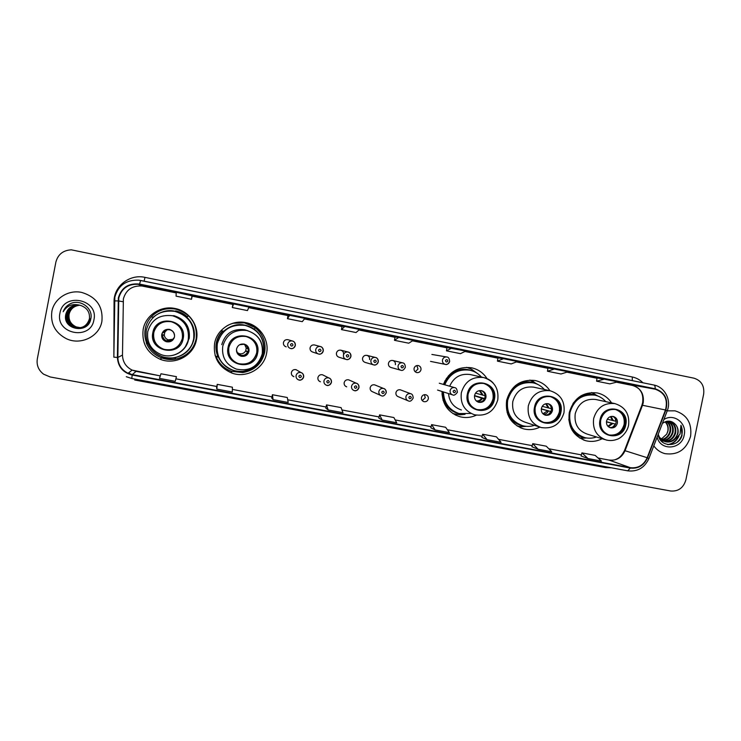 <?xml version="1.0" encoding="UTF-8"?>
<svg xmlns="http://www.w3.org/2000/svg" width="741" height="741" viewBox="0 0 741 741"><rect width="100%" height="100%" fill="white"/><g stroke="black" fill="none" stroke-linecap="round" stroke-linejoin="round"><path stroke-width="1.11" d="M611.575 402.9C608.046 397.565 603.22 394.231 597.089 392.906C582.945 391.609 573.682 398.149 569.283 412.515C567.643 426.621 573.108 436.014 585.677 440.673C591.327 442.108 596.811 441.451 602.118 438.728M549.924 390.702C546.293 385.255 541.328 381.856 535.021 380.494C520.553 379.151 511.095 385.746 506.649 400.288C505.019 414.488 510.586 423.991 523.359 428.789C529.018 430.271 534.52 429.724 539.865 427.14M442.025 391.498C442.182 404.114 448.009 412.487 459.503 416.609C465.246 418.165 470.85 417.692 476.315 415.182M214.612 343.287C213 357.477 218.799 367.416 231.989 373.112C246.577 378.521 263.991 368.536 266.565 353.42C269.548 339.786 259.665 325.095 245.688 322.622C231.887 319.593 217.02 329.421 214.612 343.287M215.047 355.124C217.493 361.969 222.004 366.971 228.589 370.139M143.17 329.337C141.559 343.287 147.227 353.262 160.195 359.283C175.293 365.47 193.836 355.393 196.448 339.739C199.459 325.91 189.251 310.998 174.913 308.469C160.76 305.375 145.579 315.305 143.17 329.337M176.46 308.821L175.895 308.701C162.242 305.718 147.598 315.296 145.273 328.837C144.393 333.57 144.801 338.192 146.523 342.722M175.534 359.126C186.065 356.921 192.956 350.817 196.217 340.786M297.595 370.583L296.02 369.657C293.668 369.268 292.121 370.213 291.398 372.491C291.167 374.538 292.01 375.937 293.918 376.697L292.658 375.844M323.697 375.381L322.474 374.77C320.149 374.4 318.63 375.344 317.908 377.595C317.676 379.642 318.519 381.041 320.427 381.782L319 380.976M349.65 380.263L348.678 379.837C346.38 379.475 344.88 380.42 344.167 382.652C343.935 384.699 344.769 386.089 346.677 386.821L345.528 386.256M375.428 385.172L374.631 384.848C372.362 384.505 370.88 385.44 370.176 387.663C369.944 389.71 370.778 391.091 372.667 391.813L380.513 395.361M401.001 390.072L400.344 389.822C398.102 389.488 396.63 390.424 395.935 392.628C395.703 394.666 396.537 396.046 398.417 396.759L407.717 400.64M421.453 397.546C421.221 399.584 422.046 400.955 423.917 401.659C426.158 402.002 427.622 401.076 428.326 398.871C428.557 396.805 427.714 395.435 425.816 394.74C423.602 394.425 422.148 395.351 421.453 397.546M424.445 394.666L425.269 397.732L422.231 400.585M314.768 345.037L314.434 344.945C312.193 344.704 310.738 345.658 310.071 347.825C309.849 349.984 310.766 351.41 312.822 352.095L317.926 353.818M343.546 354.439C343.768 352.262 342.842 350.836 340.767 350.178C338.544 349.928 337.109 350.882 336.451 353.04C336.229 355.198 337.136 356.616 339.174 357.292L345.797 359.339M369.602 359.598C369.824 357.421 368.907 356.013 366.851 355.356C364.655 355.115 363.229 356.06 362.571 358.209C362.349 360.358 363.247 361.765 365.276 362.442L373.325 364.785M395.407 364.702C395.629 362.534 394.721 361.126 392.693 360.478C390.516 360.246 389.099 361.191 388.451 363.322C388.228 365.461 389.118 366.869 391.118 367.536L400.557 370.157M288.323 339.813L287.841 339.674C285.581 339.415 284.109 340.378 283.442 342.555C283.229 344.722 284.146 346.158 286.221 346.853L285.304 346.51M414.08 368.388C413.858 370.528 414.738 371.917 416.729 372.575C418.897 372.834 420.314 371.889 420.981 369.759C421.203 367.601 420.304 366.202 418.285 365.554C416.127 365.332 414.728 366.276 414.08 368.388M416.803 365.563L418.017 369.018L415.229 371.815M189.613 348.752L188.483 350.021M217.873 356.384C215.974 351.975 215.464 347.427 216.344 342.722C217.27 338.211 219.336 334.302 222.55 330.986M217.187 354.633L217.937 356.393M175.673 310.877C180.091 311.813 183.953 313.776 187.269 316.787M487.069 378.642C483.336 372.853 478.13 369.231 471.461 367.777C458.253 366.258 448.898 371.797 443.414 384.412M260.999 333.913C257.053 327.837 251.523 324.002 244.4 322.4M51.842 311.609C50.369 323.743 55.205 332.765 66.357 338.693C80.713 345.704 99.451 336.507 101.888 321.381C103.231 306.644 96.534 297.002 81.806 292.454C68.441 289.388 54.056 298.54 51.842 311.609C50.369 323.743 55.205 332.765 66.357 338.693C80.713 345.704 99.451 336.507 101.888 321.381C103.231 306.644 96.534 297.002 81.806 292.454C68.441 289.388 54.056 298.54 51.842 311.609M653.784 445.841C656.628 449.806 660.342 452.408 664.918 453.64C677.848 455.4 686.407 449.611 690.593 436.292C692.094 423.065 686.916 414.58 675.042 410.829L667.261 410.866L675.042 410.829C686.916 414.58 692.094 423.065 690.593 436.292C686.407 449.611 677.848 455.4 664.918 453.64C660.342 452.408 656.628 449.806 653.784 445.841M118.782 297.947C121.589 288.342 128.119 283.794 138.372 284.322L655.09 389.164C664.668 392.535 668.132 399.482 665.483 409.986L647.171 457.716C643.697 465.181 638.103 468.507 630.396 467.691L132.269 374.603L128.063 373.269C121.505 369.926 118.097 364.655 117.847 357.458L118.782 297.947M118.347 297.854L117.402 357.449C118.023 366.749 122.95 372.612 132.185 375.029L630.313 468.071C638.223 468.914 643.948 465.505 647.504 457.845L665.826 410.125C668.539 399.353 664.992 392.239 655.164 388.784L139.567 284.09C128.554 282.942 121.478 287.527 118.347 297.854M597.024 377.993L604.276 379.151L596.598 381.189L597.024 377.993M547.951 368.036L554.361 369.018L547.488 371.26L547.951 368.036M497.943 357.894L503.472 358.69L497.452 361.145L497.943 357.894M451.602 348.168L446.462 350.826L460.467 353.661L465.848 351.058L446.971 347.557M192.197 295.872L176.238 292.287L176.071 296.15L191.521 299.271L192.197 295.863M232.952 304.134L233.545 303.921L232.304 307.524L232.952 304.134M288.045 315.314L289.703 315.314L287.425 318.667L288.045 315.314M342.055 326.272L344.741 326.485L341.471 329.597L342.055 326.272M395.027 337.016L398.695 337.433L394.471 340.314L395.027 337.016M703.644 394.184C704.58 385.894 701.357 380.559 693.956 378.179L71.331 249.828C63.105 250.31 57.955 254.395 55.881 262.092L37.309 358.968C36.402 365.156 38.495 370.222 43.58 374.177L50.184 376.965L670.605 490.996C678.348 491.579 683.443 487.893 685.87 479.927L703.644 394.184M497.452 361.145L511.197 363.924L517.45 361.525L503.472 358.69M547.488 371.26L560.974 373.983L568.069 371.797L554.361 369.018M596.598 381.189L609.824 383.866L617.725 381.874L604.276 379.151M341.471 329.597L356.032 332.542L359.561 329.495L344.741 326.485M287.425 318.667L302.272 321.668L304.82 318.38L289.703 315.314M232.304 307.524L247.448 310.581L248.976 307.052L233.545 303.921M394.471 340.314L408.754 343.203L413.228 340.378L398.695 337.433M481.863 437.375L487.078 439.672L501.073 442.294L496.414 436.82L482.66 434.235L481.854 437.385M531.927 446.758L538.022 449.203L551.749 451.778L546.256 446.193L532.751 443.655L531.927 446.767M581.064 455.956L588.002 458.559L601.47 461.078L595.162 455.382L581.917 452.89L581.064 455.974M325.799 408.134L328.161 409.94L343 412.718L341.092 407.624L326.522 404.892L325.79 408.152M271.725 398.01L273.068 399.631L288.203 402.465L287.286 397.509L272.429 394.721L271.725 398.019M216.585 387.673L216.854 389.118L232.294 392.008L232.405 387.2L217.252 384.347L216.576 387.691M176.432 376.678L175.246 381.328L176.432 376.678L160.964 373.77L159.482 378.382L175.246 381.328M430.836 427.816L435.143 429.956L449.407 432.624L445.628 427.279L431.614 424.639L430.827 427.826M382.18 420.045L396.722 422.768L393.869 417.544L379.577 414.858L378.79 418.063L382.18 420.045L379.577 414.858M191.984 295.483L191.521 299.271M446.462 350.826L446.98 347.548M328.161 409.94L326.522 404.892M273.068 399.631L272.429 394.721M216.854 389.118L217.252 384.347M435.143 429.956L431.614 424.639M487.078 439.672L482.66 434.235M538.022 449.203L532.751 443.655M588.002 458.559L581.917 452.89M80.482 327.744L76.11 326.929C70.645 324.363 68.255 320.131 68.941 314.24C70.46 308.802 74.091 305.801 79.833 305.227C74.109 305.838 70.525 308.84 69.108 314.24C68.413 320.121 70.803 324.354 76.258 326.92L76.11 326.929M80.556 327.735L76.258 326.92M80.195 327.8L75.499 326.985C70.006 324.41 67.607 320.158 68.302 314.23C69.876 308.664 73.628 305.644 79.546 305.181M80.269 327.791L75.656 326.976C70.163 324.401 67.774 320.149 68.459 314.23C70.024 308.701 73.739 305.681 79.62 305.19M79.908 327.855L74.887 327.05C69.367 324.456 66.959 320.177 67.653 314.23C69.293 308.515 73.155 305.477 79.25 305.125M79.982 327.837L75.045 327.031C69.534 324.438 67.125 320.177 67.82 314.23C69.441 308.552 73.276 305.514 79.324 305.135M89.976 318.769C88.605 324.076 85.178 327.114 79.685 327.883L74.424 327.087C68.885 324.484 66.468 320.195 67.162 314.221C68.848 308.395 72.803 305.357 79.028 305.097M79.611 327.892L74.267 327.105C68.728 324.493 66.301 320.205 67.005 314.221C68.691 308.358 72.683 305.311 78.954 305.088M79.759 305.218C72.516 304.495 67.876 307.496 65.838 314.221C61.846 329.791 88.244 334.515 90.754 319.121C93.616 308.515 80.51 298.697 70.441 303.662C66.922 305.422 64.504 308.108 63.18 311.702C67.014 305.551 72.544 303.384 79.759 305.218L80.593 305.412C87.086 307.747 90.032 312.211 89.429 318.787C86.956 326.364 81.695 329.152 73.646 327.161C68.07 324.539 65.634 320.232 66.338 314.221C68.098 308.21 72.201 305.153 78.657 305.051M89.568 318.787C87.095 326.346 81.843 329.134 73.804 327.142C68.237 324.53 65.801 320.223 66.505 314.221C68.246 308.247 72.322 305.19 78.731 305.06M65.838 314.221C67.644 308.089 71.84 305.033 78.435 305.033M59.928 313.193C55.112 334.135 90.763 340.925 93.922 319.825C98.84 299.049 63.217 291.935 59.928 313.193M63.18 311.702C64.717 307.728 67.487 304.912 71.469 303.264M153.628 332.876C152.776 340.675 156.027 346.121 163.4 349.224C173.051 351.206 179.368 347.622 182.351 338.48C183.184 330.106 179.517 324.539 171.356 321.77C162.223 320.557 156.314 324.262 153.628 332.876M165.382 321.566C159.139 322.983 155.267 326.735 153.757 332.839C152.896 340.61 156.147 346.047 163.502 349.141C169.902 350.901 175.274 349.344 179.609 344.472M187.241 316.815L176.089 311.183M187.065 316.981C183.768 313.989 179.924 312.035 175.543 311.109M192.66 342.62L193.679 338.998C195.013 324.873 188.723 315.657 174.83 311.35L173.135 311.063M193.651 339.054C194.994 324.891 188.696 315.657 174.756 311.34C160.056 309.794 150.59 315.953 146.357 329.819C144.93 342.305 150.034 351.188 161.677 356.486C175.052 361.821 191.345 352.883 193.651 339.054M185.546 346.353L189.233 338.304C190.335 326.855 185.278 319.325 174.061 315.712L172.523 315.74C184.342 319.547 189.668 327.485 188.501 339.545C186.528 351.336 172.718 359.042 161.242 354.661C151.034 350.169 146.542 342.49 147.755 331.607C151.47 319.528 159.723 314.24 172.523 315.74C184.203 319.538 189.455 327.466 188.26 339.535C186.26 351.317 172.57 359.033 161.242 354.661M187.149 328.059L185 324.086M187.538 342.203L188.788 339.063M160.408 359.061L161.158 359.366M161.742 334.395C161.362 337.915 162.863 340.351 166.225 341.684C170.439 342.472 173.19 340.86 174.478 336.877C174.848 333.237 173.274 330.782 169.754 329.504C165.641 328.874 162.964 330.505 161.742 334.395M169.874 329.458C165.771 328.828 163.113 330.449 161.89 334.321C161.51 337.84 163.001 340.258 166.355 341.592L172.384 340.443M161.705 357.505C166.271 359.209 170.949 359.635 175.728 358.801M195.68 340.879L196.152 338.896C197.606 323.826 190.928 313.934 176.126 309.238M146.255 342.851L147.922 343.685C153.72 354.569 162.788 359.228 175.108 357.671C185.241 355.198 191.549 348.992 194.003 339.063C195.402 330.616 193.012 323.326 186.843 317.185C175.497 308.386 164.224 308.423 153.044 317.315L151.312 316.815C157.99 310.118 166.058 307.552 175.506 309.108C180.452 310.127 184.759 312.332 188.436 315.722C195.022 322.279 197.578 330.069 196.106 339.082C193.494 349.743 186.741 356.402 175.867 359.061C170.949 359.987 166.123 359.58 161.39 357.829C154.193 354.939 149.145 349.947 146.255 342.851L146.681 342.648M172.866 339.295L168.244 339.86C165.928 339.026 164.604 337.414 164.261 335.025L164.845 332.07L167.114 329.754M162.464 332.672L164.845 332.07M163.279 332.765C164.817 330.236 167.068 329.263 170.022 329.838C172.551 330.662 174.005 332.357 174.376 334.932L174.552 335.006M161.853 334.552L164.261 335.025L161.779 335.747M174.098 338.118L174.292 337.6M170.773 340.712L168.161 339.924M167.447 341.027L166.947 340.786M666.631 421.333C670.04 423.759 671.309 427.261 670.457 431.836C669.077 436.292 666.196 438.978 661.806 439.867M661.444 439.913L660.407 439.978M666.326 421.407C669.493 423.871 670.661 427.298 669.818 431.679C668.512 435.986 665.742 438.635 661.528 439.645M661.176 439.7L660.259 439.793M667.891 421.249C672.207 423.426 673.921 427.168 673.013 432.475C671.383 437.533 668.021 440.265 662.936 440.654M662.593 440.654L661.593 440.571M661.259 440.525L660.722 440.423M667.558 421.24C671.661 423.481 673.263 427.177 672.374 432.318C670.809 437.227 667.567 439.95 662.639 440.478M662.297 440.487L661.287 440.441M667.113 421.24L669.104 421.416C674.356 423.167 676.524 427.066 675.607 433.124C673.699 438.774 669.873 441.488 664.121 441.265M663.797 441.219L660.37 439.95M668.873 421.37C673.847 423.268 675.875 427.131 674.958 432.957C673.124 438.468 669.41 441.191 663.825 441.127M663.491 441.09L662.51 440.914M663.093 441.071L660.574 440.228M658.193 434.356C659.453 447.518 678.784 447.888 682.044 435.375L680.951 425.278L680.034 434.152L674.393 439.756L677.932 433.707C678.506 430.651 677.95 427.9 676.264 425.445C677.82 427.928 678.256 430.651 677.57 433.615C675.431 439.719 671.263 442.377 665.057 441.608M674.393 439.756C671.8 441.784 668.882 442.46 665.64 441.766C661.843 440.71 659.379 438.19 658.249 434.226M665.64 441.766L658.814 436.977M665.353 421.712C667.854 424.241 668.706 427.4 667.919 431.206L666.696 434.161L661.12 439.265M666.696 434.161L667.798 431.169C668.438 427.492 667.53 424.38 665.066 421.824M667.771 421.157L668.456 421.268M657.119 437.171C660.49 451.389 681.868 449.62 684.184 435.041C687.166 423.148 673.801 412.876 663.88 419.545M676.264 425.445C672.374 420.517 667.752 419.841 662.389 423.426M680.951 425.278C683.554 431.577 682.313 437.218 677.218 442.182M678.117 437.033C675.662 441.414 672.161 443.933 667.604 444.581M678.951 436.004C676.663 440.96 673.032 443.84 668.049 444.656M228.849 347.548C227.996 355.402 231.257 360.802 238.658 363.748C247.911 365.443 253.959 361.858 256.812 352.994C257.655 344.685 254.061 339.193 246.049 336.516C237.203 335.414 231.47 339.091 228.849 347.548M230.849 357.875C232.757 360.682 235.323 362.599 238.565 363.627C247.8 365.313 253.839 361.738 256.682 352.901C257.581 346.112 255.034 340.999 249.032 337.572M222.921 331.088C219.66 334.395 217.567 338.322 216.641 342.87C215.761 347.538 216.27 352.058 218.15 356.44M245.91 325.558L245.012 325.355C230.72 323.882 221.485 329.967 217.317 343.62C216.511 347.918 216.863 352.123 218.4 356.236M263.481 352.688C264.833 338.693 258.711 329.588 245.114 325.382C230.784 323.9 221.531 330.004 217.354 343.685C215.927 356.365 221.124 365.211 232.943 370.222C245.864 374.909 261.202 366.045 263.481 352.688M248.059 330.81L244.66 329.736C232.859 328.411 225.218 333.376 221.754 344.648M215.964 345.667L217.484 354.744M236.564 348.974C236.184 352.521 237.676 354.93 241.029 356.199C245.076 356.875 247.726 355.272 248.957 351.391C249.337 347.77 247.781 345.343 244.308 344.12C240.334 343.565 237.75 345.176 236.564 348.974M237.981 354.272L240.89 356.06C244.938 356.727 247.568 355.134 248.8 351.271C249.189 348.696 248.346 346.603 246.281 345M226.894 325.873C232.461 322.752 238.38 321.77 244.66 322.937L254.997 327.531C262.99 334.052 266.214 342.37 264.648 352.466C261.74 363.831 254.441 370.519 242.77 372.556L231.516 371.352C224.088 368.629 218.901 363.609 215.964 356.301L218.502 356.504M221.059 330.606L223.587 331.255C233.406 323.095 243.706 322.437 254.478 329.282L254.997 327.531M244.243 322.854L232.748 323.28M245.993 370.796L243.057 371.343C231.803 371.991 223.606 367.314 218.493 357.292L215.964 356.301M244.697 344.639L246.234 347.983L245.669 350.891C244.197 353.327 242.057 354.244 239.25 353.661L237.12 352.494M248.365 352.614L245.669 350.891L248.179 351.382L248.68 349.502M246.234 347.983L248.893 349.557M248.179 351.382L248.68 351.78M239.399 353.818L238.157 353.79M468.08 394.175C467.21 401.965 470.322 407.152 477.426 409.736C485.688 410.931 491.116 407.411 493.71 399.177C494.571 391.146 491.292 385.913 483.854 383.486C475.815 382.606 470.554 386.163 468.08 394.175M476.194 409.347L476.769 409.514C485.012 410.699 490.431 407.189 493.015 398.973C493.904 391.276 490.829 386.107 483.808 383.477M449.352 375.891L446.249 378.642M481.437 377.049C478.26 373.464 474.351 371.176 469.692 370.185L469.09 370.055C457.41 368.657 449.111 373.51 444.192 384.635M469.692 370.185C457.994 368.777 449.676 373.649 444.748 384.792M470.479 374.613L470.072 374.52C460.578 373.307 453.77 377.206 449.657 386.209M448.518 393.573C449.37 401.928 453.659 407.393 461.393 409.977M443.442 391.943C443.878 402.854 449.092 410.06 459.077 413.552L470.831 413.441M442.896 391.776C443.211 401.909 447.888 408.93 456.919 412.82M442.321 394.721L443.757 398.482M474.573 395.379C474.184 398.862 475.583 401.168 478.779 402.298C482.419 402.789 484.799 401.214 485.939 397.593C486.318 394.064 484.883 391.748 481.631 390.655C478.038 390.22 475.685 391.804 474.573 395.379M478.001 402.039C481.567 402.437 483.901 400.862 484.994 397.324C485.392 394.138 484.188 391.896 481.363 390.6M465.042 414.33L460.235 414.83L452.992 413.626M444.415 400.436L442.988 399.927M448.5 375.706L448.75 375.761C456.391 368.879 464.792 367.471 473.953 371.519L471.424 369.138L477.121 373.26M461.56 414.089C453.223 412.996 447.277 408.541 443.729 400.733L443.174 400.575M466.598 367.332L471.424 369.138M475.518 393.119L485.105 395.74M474.536 395.592L484.595 398.575M474.499 395.824L484.364 399.038M535.224 407.272C534.344 414.997 537.392 420.11 544.366 422.62C552.397 423.722 557.677 420.23 560.215 412.144C561.094 404.206 557.899 399.047 550.637 396.676C542.801 395.842 537.66 399.371 535.224 407.272M543.338 422.305L543.561 422.37C551.573 423.472 556.843 419.98 559.372 411.913C560.27 404.299 557.288 399.204 550.424 396.63M544.339 389.488C541.263 385.987 537.466 383.764 532.946 382.801L532.214 382.643C519.358 381.411 510.947 387.256 506.992 400.168C505.519 412.302 510.16 420.629 520.923 425.167M532.946 382.801C520.062 381.559 511.633 387.413 507.668 400.362C506.223 413.006 511.197 421.453 522.6 425.695C526.573 426.742 530.537 426.621 534.493 425.325M550.072 390.739C560.585 394.119 565.216 401.483 563.966 412.811C560.326 424.324 552.73 429.234 541.18 427.548C531.362 423.945 527.083 416.692 528.333 405.799C531.76 394.638 539.003 389.618 550.072 390.739L533.557 387.135C522.989 386.07 516.069 390.85 512.809 401.465C511.623 411.848 515.717 418.758 525.1 422.203L539.142 426.872M541.393 408.402C541.004 411.857 542.366 414.136 545.496 415.229C549.035 415.682 551.36 414.126 552.471 410.57C552.86 407.068 551.461 404.79 548.275 403.725C544.783 403.317 542.486 404.882 541.393 408.402M544.718 414.969C548.099 415.219 550.294 413.645 551.323 410.255C551.73 407.133 550.563 404.929 547.84 403.641M526.351 426.344L521.988 426.686L517.209 426.066M508.039 412.83L507.14 412.542M529.898 380.068L537.901 384.496M549.035 407.995L548.192 407.763M550.887 406.485L551.434 408.689M542.227 406.327L551.239 408.652M541.319 408.865L550.915 411.524M548.785 414.08L550.896 411.57M550.656 411.524L541.291 409.051M600.71 420.036C599.821 427.696 602.803 432.744 609.639 435.18C617.448 436.208 622.588 432.744 625.08 424.788C625.969 416.942 622.866 411.857 615.771 409.541C608.129 408.745 603.109 412.246 600.71 420.036M608.704 434.902C616.484 435.921 621.616 432.466 624.098 424.528C625.006 417.026 622.116 412.005 615.438 409.477M605.805 401.659C602.803 398.232 599.117 396.055 594.727 395.12L593.856 394.944C585.446 393.628 578.48 396.5 572.969 403.539M594.727 395.12C582.13 393.934 573.877 399.732 569.959 412.524C568.504 425.084 573.377 433.429 584.593 437.551C588.576 438.57 592.541 438.376 596.477 436.977M614.928 403.613C625.274 406.948 629.813 414.219 628.553 425.408C626.784 433.828 619.217 438.968 617.16 439.265C613.567 440.673 609.917 440.914 606.221 439.997C596.588 436.505 592.402 429.345 593.652 418.535C597.042 407.522 604.128 402.548 614.928 403.613L595.56 399.455C585.233 398.436 578.462 403.169 575.238 413.654C574.043 423.963 578.063 430.79 587.28 434.133L604.721 439.533M568.81 419.276C570.181 428.317 574.979 434.263 583.204 437.125M606.555 421.11C606.166 424.528 607.5 426.77 610.565 427.835C614.011 428.27 616.271 426.723 617.364 423.222C617.762 419.758 616.401 417.516 613.289 416.47C609.88 416.09 607.639 417.637 606.555 421.11M609.75 427.566C612.964 427.696 615.058 426.131 616.021 422.87C616.429 419.814 615.326 417.655 612.714 416.377M586.742 437.987L579.564 437.987M591.587 392.517L597.839 396.027M615.725 421.184L612.437 420.342M614.937 418.044L616.142 421.323M607.314 419.165L615.725 421.24M606.462 421.731L615.614 424.148M612.511 427.205L615.595 424.176M615.141 424.084L606.453 421.879M665.483 409.986L642.493 405.271L643.216 402.789C644.216 393.814 640.659 388.043 632.545 385.468L616.429 382.208L655.09 389.164M630.396 467.691L609.083 460.087C616.447 460.874 621.773 457.716 625.08 450.621L642.493 405.271L641.826 405.41L624.524 450.454M139.493 284.507L141.892 285.998C132.204 285.507 126.035 289.805 123.376 298.882L122.487 355.143C122.719 361.951 125.933 366.934 132.13 370.111L160.278 375.9M113.873 354.782L114.058 301.522C113.799 286.221 129.749 273.809 144.977 277.366L632.323 376.993L632.295 380.624M632.323 376.993C636.408 377.854 639.946 379.79 642.938 382.791M117.402 357.449L113.855 357.171L114.846 297.16C118.264 285.341 126.285 279.681 138.882 280.172L140.614 280.45L139.567 284.09M114.466 300.892L118.032 300.929M131.805 378.503L132.185 375.029M630.313 468.071L627.692 470.822M647.504 457.845L648.931 458.512M665.826 410.125L667.169 410.977M655.164 388.784C655.266 386.598 654.849 385.348 653.895 385.024L138.882 280.172M611.557 467.83L605.61 467.59L134.705 380.003L134.871 379.086M128.591 372.862L130.083 373.64M605.814 466.756L605.61 467.59M144.977 277.366L144.115 281.163M647.171 457.716L624.496 450.537C620.68 457.975 617.309 458.66 616.206 459.235C614.724 460.087 612.279 460.356 608.88 460.031L608.648 460.004M596.987 378.262L566.902 372.158L596.987 378.262M547.914 368.305L516.421 361.923L547.914 368.314M497.906 358.162L464.959 351.484L497.906 358.172M446.934 347.825L412.487 340.841L446.934 347.835M394.981 337.294L358.987 329.995L394.981 337.294M342.009 326.549L304.403 318.926L342.009 326.549M287.99 315.592L248.726 307.635L287.99 315.592M232.896 304.421L192.132 296.159L232.896 304.421M142.957 286.183L176.21 292.927L141.892 285.998L138.372 284.322M118.477 300.948L123.089 301.717M117.847 357.458L122.487 355.087M132.269 374.603L136.14 371.361L160.288 375.882M176.006 378.855L216.817 386.506M232.359 389.423L271.975 396.852L232.359 389.405M287.712 399.807L326.049 406.994L287.703 399.788M341.981 409.986L379.086 416.942M431.114 426.686L395.175 419.943L431.105 426.705M447.379 429.752L482.141 436.273L447.36 429.734M498.573 439.357L532.214 445.665L498.554 439.339M548.803 448.777L581.361 454.881L548.775 448.759M598.089 458.021L609.083 460.087L598.061 458.003M632.434 385.45L632.49 385.459C636.204 386.598 638.659 388.108 639.835 389.988C640.9 391.433 643.558 394.379 642.642 402.669L641.91 405.188M183.147 338.637C187.621 319.806 155.851 313.48 152.831 332.728C148.432 351.688 180.22 357.746 183.147 338.637M162.881 332.737C164.307 330.236 166.484 329.134 169.402 329.421M174.052 338.109C169.022 343.083 165.095 342.314 162.288 335.812M173.774 338.007C172.181 340.61 169.865 341.564 166.827 340.879C164.419 340.008 163.029 338.331 162.687 335.849M257.59 353.142C262.027 334.571 231.09 328.411 228.071 347.39C223.708 366.1 254.663 372.001 257.59 353.142M222.754 346.223C226.403 334.348 234.443 329.115 246.873 330.514C258.424 334.21 263.611 342.018 262.434 353.957C258.313 366.656 249.624 371.704 236.388 369.12C226.079 364.868 221.54 357.236 222.754 346.223M263.49 352.623C264.972 343.166 261.971 335.386 254.478 329.282C258.674 332.524 261.508 336.664 262.972 341.721M242.77 372.556L243.057 371.343L247.966 370.241M243.798 344.019C246.503 344.843 248.031 346.649 248.383 349.428M239.593 344.76L243.696 344.278C246.197 345.056 247.633 346.732 247.994 349.307M247.79 352.466C243.882 357.005 240.186 356.829 236.703 351.938M247.392 352.336C245.864 354.865 243.641 355.828 240.723 355.217C238.315 354.402 236.935 352.744 236.592 350.243M494.414 399.316C498.73 381.541 470.387 375.9 467.367 394.036C463.116 411.931 491.478 417.34 494.414 399.316M470.072 374.52L483.586 377.53C494.284 380.967 499.008 388.432 497.767 399.908C494.052 411.625 486.281 416.581 474.462 414.775C464.477 411.051 460.105 403.706 461.347 392.739C464.82 381.43 472.23 376.363 483.586 377.53C487.309 378.345 490.477 380.142 493.098 382.93M480.029 390.516L483.104 395.268M479.325 390.609L482.363 395.083M482.521 398.176C481.261 400.464 479.362 401.529 476.833 401.381M481.77 397.982C480.529 400.149 478.705 401.131 476.287 400.927M560.909 412.274C565.188 394.731 537.549 389.229 534.53 407.133C530.315 424.797 557.973 430.067 560.909 412.274M536.113 383.718C529.046 380.679 522.173 381.282 515.504 385.515M507.641 414.052C511.197 421.083 516.792 425.102 524.415 426.103M546.367 403.632L549.044 408.143M545.7 403.762L548.21 407.939M548.46 411.014C547.358 413.07 545.691 414.145 543.44 414.228M547.627 410.801L542.94 413.774M625.756 424.917C630.007 407.596 603.044 402.224 600.025 419.906C595.847 437.347 622.829 442.488 625.756 424.917M597.051 395.74C591.781 393.536 586.446 393.545 581.037 395.759M571.987 430.002C575.6 434.578 580.24 437.19 585.918 437.848M611.075 416.451L613.372 420.703M610.408 416.637L612.446 420.49M612.788 423.537L608.361 426.705M611.862 423.315L607.87 426.223M295.326 345.519C294.603 347.835 293.038 348.844 290.629 348.539C288.453 347.807 287.48 346.297 287.712 344.009C288.416 341.721 289.963 340.703 292.343 340.971C294.566 341.684 295.557 343.203 295.326 345.519M290.472 344.584C291 346.39 291.843 346.556 293.01 345.093C292.491 343.287 291.639 343.12 290.472 344.584M323.261 351.049C322.548 353.346 320.992 354.346 318.611 354.05C316.453 353.327 315.49 351.827 315.722 349.548C316.426 347.27 317.954 346.26 320.316 346.519C322.511 347.223 323.493 348.733 323.261 351.039M318.528 350.132C319.038 351.919 319.88 352.086 321.038 350.632C320.529 348.835 319.686 348.668 318.528 350.132M350.91 356.514C350.206 358.792 348.668 359.793 346.316 359.505C344.176 358.792 343.222 357.301 343.454 355.032C344.148 352.762 345.667 351.762 348.001 352.012C350.178 352.716 351.151 354.207 350.919 356.504M346.297 355.624C346.807 357.403 347.64 357.56 348.789 356.115C348.279 354.337 347.446 354.17 346.297 355.624M378.29 361.923C377.586 364.192 376.067 365.183 373.742 364.905C371.621 364.202 370.676 362.71 370.908 360.459C371.593 358.199 373.094 357.199 375.409 357.449C377.558 358.144 378.521 359.626 378.29 361.914M373.788 361.052C374.288 362.821 375.113 362.988 376.252 361.543C375.752 359.774 374.927 359.607 373.788 361.052M402.539 362.831C404.234 362.951 405.17 364.433 405.355 367.277C403.956 369.916 402.465 370.908 400.89 370.25C398.788 369.555 397.852 368.073 398.084 365.822C398.769 363.59 400.26 362.59 402.539 362.831L392.693 360.478M401.001 366.434C401.502 368.194 402.307 368.351 403.447 366.915C402.956 365.156 402.141 364.998 401.001 366.434M430.53 361.386L445.322 364.396C446.842 365.007 448.286 364.016 449.657 361.413C449 363.618 447.555 364.609 445.322 364.396C443.192 363.738 442.238 362.266 442.47 359.978C443.127 357.792 444.563 356.801 446.777 356.995L431.892 354.439M445.452 360.571C445.934 362.321 446.74 362.479 447.86 361.052C447.379 359.302 446.573 359.144 445.452 360.571M303.643 377.002C302.856 379.411 301.216 380.392 298.725 379.948C296.715 379.151 295.835 377.678 296.076 375.52C296.835 373.131 298.456 372.13 300.939 372.538C302.986 373.316 303.893 374.798 303.653 376.984M301.365 376.65C300.846 374.853 300.003 374.696 298.836 376.159C299.364 377.947 300.207 378.114 301.365 376.65M331.449 382.347C330.671 384.736 329.05 385.709 326.596 385.283C324.595 384.505 323.715 383.032 323.956 380.883C324.706 378.503 326.309 377.512 328.754 377.901C330.792 378.67 331.69 380.142 331.449 382.328M329.263 382.004C328.754 380.226 327.92 380.068 326.762 381.522C327.272 383.301 328.106 383.468 329.263 382.004M351.549 386.191C352.299 383.829 353.883 382.847 356.291 383.217C358.32 383.977 359.218 385.44 358.977 387.617C358.199 390.007 356.606 390.979 354.189 390.572C352.188 389.803 351.308 388.34 351.549 386.191M356.884 387.321C356.375 385.552 355.55 385.385 354.402 386.839C354.911 388.608 355.736 388.766 356.884 387.321M374.631 384.848L383.56 388.479C385.237 388.766 386.107 390.238 386.172 392.887C384.672 395.611 383.106 396.583 381.495 395.805C379.512 395.046 378.632 393.591 378.873 391.443C379.614 389.108 381.18 388.117 383.56 388.479C385.579 389.22 386.469 390.683 386.228 392.85M384.218 392.573C383.718 390.813 382.902 390.655 381.763 392.1C382.263 393.86 383.078 394.017 384.218 392.573M405.929 396.639C406.661 394.323 408.208 393.341 410.56 393.684C412.181 393.906 413.052 395.37 413.163 398.084C411.616 400.807 410.069 401.779 408.532 400.983C406.55 400.233 405.688 398.788 405.929 396.639M411.283 397.778C410.792 396.027 409.986 395.87 408.856 397.306C409.347 399.056 410.153 399.214 411.283 397.778M445.276 382.078L444.73 381.282M445.137 380.504L445.693 381.282L445.137 380.513M457.28 392.017C458.336 391.415 454.603 396.407 452.779 394.934C450.769 394.221 449.88 392.776 450.12 390.59C450.824 388.33 452.306 387.348 454.585 387.626C456.169 387.719 457.067 389.182 457.28 392.017L457.058 392.711M455.502 391.702C455.03 389.961 454.233 389.812 453.112 391.239C453.594 392.971 454.39 393.128 455.502 391.702M442.979 394.314L442.071 394.86L442.979 394.314M442.016 394.027L442.923 393.452M583.389 439.922L585.677 440.673M520.275 427.696L523.359 428.789M455.159 414.895L459.503 416.609M231.007 371.167L231.989 373.112M161.547 357.884L160.195 359.283M423.259 401.4L423.917 401.659M175.895 308.701L174.913 308.469M244.613 322.437L245.688 322.622M126.276 376.706L131.778 378.512L627.84 470.859C637.63 471.878 644.67 467.747 648.949 458.457L667.224 410.838C671.578 400.186 664.862 386.978 653.895 385.024L140.614 280.45M128.063 373.269L132.13 370.111L136.14 371.361M176.015 378.836L216.817 386.487M341.971 409.968L379.086 416.924M175.867 359.061L175.108 357.671C185.222 355.143 191.493 348.937 193.92 339.054C195.337 330.662 192.975 323.372 186.843 317.185L188.436 315.722M170.022 329.838C167.114 329.161 164.78 330.134 163.039 332.755M168.244 339.86L166.827 340.879C164.882 340.61 163.428 338.933 162.455 335.84M236.388 369.12C249.485 371.695 258.1 366.647 262.221 353.957C263.425 342.018 258.313 334.2 246.873 330.514L244.66 329.736M243.696 344.278L240.621 344.296M239.25 353.661L240.723 355.217C238.556 354.587 237.148 353.161 236.49 350.938M476.769 409.514L477.426 409.736M478.13 402.094L478.779 402.298M463.079 414.265L460.235 414.83M543.561 422.37L544.366 422.62M536.225 383.755L532.955 381.254M525.499 426.26L521.988 426.686M608.713 434.911L609.639 435.18M597.172 395.787L593.189 393.165M586.631 437.977L582.417 438.274M290.629 348.539C292.482 349.122 294.02 348.113 295.224 345.51C295.187 342.796 294.223 341.286 292.343 340.971L287.841 339.674M318.611 354.05C320.408 354.643 321.937 353.642 323.178 351.03C323.104 348.298 322.15 346.797 320.316 346.519L314.434 344.945M346.316 359.505C348.057 360.117 349.567 359.107 350.845 356.504C350.743 353.744 349.798 352.244 348.001 352.012L340.767 350.178M373.742 364.905C375.372 365.554 376.873 364.553 378.234 361.914C378.077 359.089 377.132 357.597 375.409 357.449L366.851 355.356M449.657 361.413C449.379 358.468 448.425 356.995 446.777 356.995M296.02 369.657L300.939 372.538C302.717 372.982 303.588 374.474 303.551 377.002C302.106 379.753 300.503 380.735 298.725 379.948M322.474 374.77L328.754 377.901C330.495 378.29 331.375 379.772 331.366 382.347C329.902 385.088 328.319 386.07 326.596 385.283M348.678 379.837L356.291 383.217C358.005 383.551 358.876 385.033 358.903 387.645C357.421 390.377 355.847 391.35 354.189 390.572M400.344 389.822L410.56 393.684M439.265 383.217L454.585 387.626M437.579 390.072L452.343 394.786"/></g></svg>
